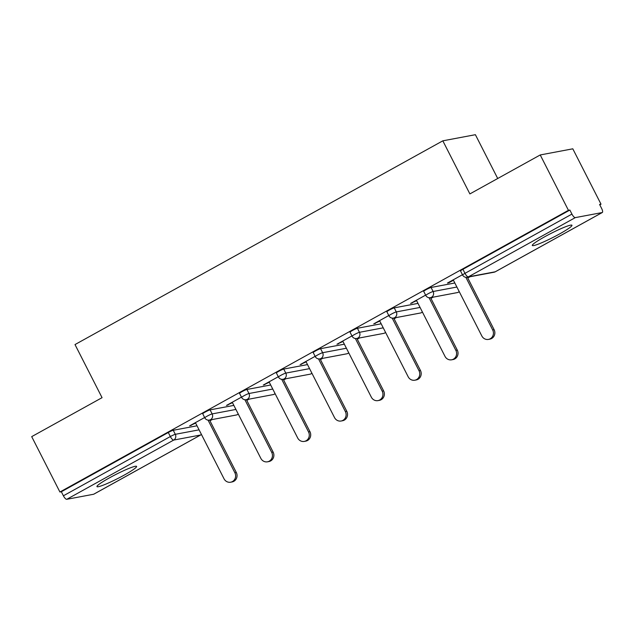 <?xml version="1.0" encoding="UTF-8"?>
<svg xmlns="http://www.w3.org/2000/svg" width="634" height="634" viewBox="0 0 634 634"><rect width="100%" height="100%" fill="white"/><g stroke="black" fill="none" stroke-linecap="round" stroke-linejoin="round"><path stroke-width="0.95" d="M124.193 475.112A22.245 2.243 153 0 0 136.603 466.41A22.245 2.243 153 0 0 109.381 477.901A22.245 2.243 153 0 0 96.962 486.611A22.245 2.243 153 0 0 124.193 475.112M559.537 233.97A22.245 2.243 153 0 0 571.955 225.26A22.245 2.243 153 0 0 544.725 236.759A22.245 2.243 153 0 0 532.306 245.461A22.245 2.243 153 0 0 559.537 233.97M497.714 178.503L475.389 134.693L442.825 140.827L75.002 344.571L102.058 397.669L31.7 436.636L59.913 492.008L568.444 210.322L540.231 154.95L572.803 148.816L601.016 204.188L599.59 204.457L601.65 208.499A4.28 1.387 61 0 1 602.3 212.509L495.352 271.748A4.28 1.387 61 0 0 495.471 271.661M209.965 420.802L212.224 419.549M246.792 400.395L249.051 399.151M283.62 379.996L285.879 378.744M320.455 359.597L322.714 358.345M357.283 339.198L359.541 337.946M394.11 318.791L396.369 317.547M430.946 298.392L433.196 297.14M467.773 277.993L470.032 276.741M599.796 204.861L601.016 204.188M575.292 217.621L468.344 276.86A4.28 1.387 61 0 1 464.984 273.341A4.28 0.428 153 0 0 462.598 275.013L460.538 270.964A4.28 0.428 -27 0 1 462.923 269.291L464.984 273.341L571.931 214.094A4.28 1.387 61 0 0 575.292 217.621L602.157 212.556A4.28 1.387 61 0 0 602.3 212.509M462.923 269.291L569.871 210.052L568.444 210.322M571.931 214.094L569.871 210.052M93.88 494.108A4.28 1.387 -119 0 1 93.769 494.203A4.28 1.387 -119 0 1 93.626 494.251L66.752 499.307A4.28 1.387 -119 0 1 63.4 495.788L61.34 491.738L59.913 492.008M442.825 140.827L469.881 193.917L540.231 154.95M462.455 274.728L447.445 283.041L448.864 282.772L448.658 282.368M448.864 282.772L453.429 280.244M61.34 491.738L168.287 432.499A4.28 0.428 -27 0 1 173.248 430.272L197.023 425.794M210.084 409.865L212.144 413.915A4.28 0.428 -27 0 0 207.175 416.142A4.28 0.428 153 0 0 204.79 417.822L202.729 413.772A4.28 0.428 -27 0 1 205.115 412.1A4.28 0.428 -27 0 1 210.084 409.865L233.851 405.395M246.911 389.466L248.972 393.516A4.28 0.428 -27 0 0 244.003 395.743A4.28 0.428 153 0 0 241.617 397.415L239.557 393.373A4.28 0.428 -27 0 1 241.942 391.701A4.28 0.428 -27 0 1 246.911 389.466L270.678 384.989M283.739 369.067L285.799 373.109A4.28 0.428 -27 0 0 280.838 375.344A4.28 0.428 153 0 0 278.445 377.016L276.384 372.974A4.28 0.428 -27 0 1 278.778 371.294A4.28 0.428 -27 0 1 283.739 369.067L307.514 364.59M320.574 348.668L322.635 352.71A4.28 0.428 -27 0 0 317.666 354.945A4.28 0.428 153 0 0 315.28 356.617L313.22 352.567A4.28 0.428 -27 0 1 315.605 350.895A4.28 0.428 -27 0 1 320.574 348.668L344.341 344.191M357.402 328.261L359.462 332.311A4.28 0.428 -27 0 0 354.493 334.538A4.28 0.428 153 0 0 352.108 336.218L350.047 332.168A4.28 0.428 -27 0 1 352.433 330.496A4.28 0.428 -27 0 1 357.402 328.261L381.169 323.792M394.229 307.862L396.29 311.912A4.28 0.428 -27 0 0 391.329 314.139A4.28 0.428 153 0 0 388.935 315.811L386.875 311.769A4.28 0.428 -27 0 1 389.268 310.097A4.28 0.428 -27 0 1 394.229 307.862L418.004 303.385M431.057 287.464L433.117 291.505A4.28 0.428 -27 0 0 428.156 293.74A4.28 0.428 153 0 0 425.771 295.412L423.71 291.371A4.28 0.428 -27 0 1 426.096 289.69A4.28 0.428 -27 0 1 431.057 287.464L454.832 282.986M425.62 295.127L410.61 303.44L416.601 300.643M388.793 315.526L373.783 323.839L379.774 321.042M351.965 335.925L336.955 344.246L342.946 341.449M315.13 356.332L300.12 364.645L306.111 361.848M278.302 376.731L263.292 385.044L269.284 382.247M241.475 397.13L226.465 405.443L232.456 402.645M204.639 417.529L189.629 425.85L195.621 423.052M412.037 303.171L411.831 302.767M375.209 323.578L375.003 323.166M338.374 343.977L338.168 343.573M301.546 364.376L301.34 363.971M264.719 384.775L264.513 384.37M227.883 405.174L227.677 404.769M191.056 425.58L190.85 425.168M453.223 279.84L481.824 335.965A6.562 6.174 -100.7 0 0 488.473 339.404A6.562 6.174 -100.7 0 0 492.689 329.949L465.863 277.312M492.689 329.949L494.108 329.68A6.562 6.174 79.3 0 1 489.892 339.135L488.473 339.404M494.108 329.68L467.385 277.24M416.395 300.239L444.997 356.363A6.562 6.174 -100.7 0 0 451.638 359.803A6.562 6.174 -100.7 0 0 455.854 350.348L429.036 297.711M455.854 350.348L457.28 350.087A6.562 6.174 79.3 0 1 453.064 359.541L451.638 359.803M457.28 350.087L430.557 297.639M379.568 320.638L408.169 376.77A6.562 6.174 -100.7 0 0 414.81 380.21A6.562 6.174 -100.7 0 0 419.026 370.755L392.208 318.117M419.026 370.755L420.453 370.486A6.562 6.174 79.3 0 1 416.237 379.94L414.81 380.21M420.453 370.486L393.73 318.038M342.732 341.037L371.334 397.169A6.562 6.174 -100.7 0 0 377.983 400.609A6.562 6.174 -100.7 0 0 382.199 391.154L355.373 338.516M382.199 391.154L383.618 390.885A6.562 6.174 79.3 0 1 379.401 400.339L377.983 400.609M383.618 390.885L356.902 338.445M305.905 361.443L334.506 417.568A6.562 6.174 -100.7 0 0 341.147 421.008A6.562 6.174 -100.7 0 0 345.364 411.553L318.545 358.915M345.364 411.553L346.79 411.284A6.562 6.174 79.3 0 1 342.574 420.738L341.147 421.008M346.79 411.284L320.067 358.844M269.078 381.842L297.679 437.967A6.562 6.174 -100.7 0 0 304.32 441.407A6.562 6.174 -100.7 0 0 308.536 431.952L281.718 379.314M308.536 431.952L309.963 431.691A6.562 6.174 79.3 0 1 305.747 441.145L304.32 441.407M309.963 431.691L283.239 379.243M232.25 402.241L260.843 458.374A6.562 6.174 -100.7 0 0 267.493 461.814A6.562 6.174 -100.7 0 0 271.709 452.359L244.89 399.721M271.709 452.359L273.127 452.09A6.562 6.174 79.3 0 1 268.911 461.544L267.493 461.814M273.127 452.09L246.412 399.642M195.415 422.64L224.016 478.773A6.562 6.174 -100.7 0 0 230.657 482.212A6.562 6.174 -100.7 0 0 234.873 472.758L208.055 420.12M234.873 472.758L236.3 472.489A6.562 6.174 79.3 0 1 232.084 481.943L230.657 482.212M236.3 472.489L209.577 420.049M462.598 275.013A4.28 4.28 0 0 0 467.203 277.272A4.28 4.026 79.3 0 0 468.344 276.86L495.209 271.804L602.157 212.556M495.209 271.804A4.28 1.387 61 0 0 495.352 271.748A4.28 4.28 0 0 1 494.068 272.216A4.28 4.026 79.3 0 0 495.209 271.804M93.626 494.251L200.574 435.011L173.7 440.067L66.752 499.307M63.4 495.788L170.348 436.549L168.287 432.499M173.248 430.272L175.309 434.314A4.28 4.026 -100.7 0 1 173.7 440.067A4.28 1.387 -119 0 1 170.348 436.549A4.28 0.428 -27 0 1 175.309 434.314L199.084 429.836M200.859 434.837A4.28 1.387 -119 0 1 200.716 434.956A4.28 1.387 -119 0 1 200.574 435.011A4.28 4.026 -100.7 0 0 201.406 434.393M425.771 295.412A4.28 4.28 0 0 0 430.375 297.679A4.28 4.026 79.3 0 0 431.508 297.267A4.28 4.026 -100.7 0 0 433.117 291.505L456.892 287.036M430.375 297.679L457.241 292.615A4.28 4.026 79.3 0 0 458.382 292.203A4.28 4.026 -100.7 0 0 459.214 291.585M388.935 315.811A4.28 4.28 0 0 0 393.54 318.078A4.28 4.026 79.3 0 0 394.681 317.666A4.28 4.026 -100.7 0 0 396.29 311.912L420.065 307.435M352.108 336.218A4.28 4.28 0 0 0 356.712 338.477A4.28 4.026 79.3 0 0 357.853 338.065A4.28 4.026 -100.7 0 0 359.462 332.311L383.229 327.833M315.28 356.617A4.28 4.28 0 0 0 319.885 358.876A4.28 4.026 79.3 0 0 321.026 358.464A4.28 4.026 -100.7 0 0 322.635 352.71L346.402 348.232M278.445 377.016A4.28 4.28 0 0 0 283.049 379.275A4.28 4.026 79.3 0 0 284.19 378.87A4.28 4.026 -100.7 0 0 285.799 373.109L309.574 368.631M241.617 397.415A4.28 4.28 0 0 0 246.222 399.682A4.28 4.026 79.3 0 0 247.363 399.269A4.28 4.026 -100.7 0 0 248.972 393.516L272.747 389.038M204.79 417.822A4.28 4.28 0 0 0 209.394 420.08A4.28 4.026 79.3 0 0 210.536 419.668A4.28 4.026 -100.7 0 0 212.144 413.915L235.911 409.437M393.54 318.078L420.413 313.014A4.28 4.026 79.3 0 0 421.555 312.602A4.28 4.026 -100.7 0 0 422.379 311.983M356.712 338.477L383.578 333.413A4.28 4.026 79.3 0 0 384.719 333.001A4.28 4.026 -100.7 0 0 385.551 332.39M319.885 358.876L346.75 353.82A4.28 4.026 79.3 0 0 347.892 353.407A4.28 4.026 -100.7 0 0 348.724 352.789M283.049 379.275L309.923 374.219A4.28 4.026 79.3 0 0 311.064 373.806A4.28 4.026 -100.7 0 0 311.896 373.188M246.222 399.682L273.096 394.617A4.28 4.026 79.3 0 0 274.229 394.205A4.28 4.026 -100.7 0 0 275.061 393.587M209.394 420.08L236.26 415.016A4.28 4.026 79.3 0 0 237.401 414.604A4.28 4.026 -100.7 0 0 238.233 413.994M201.438 434.456A4.28 4.28 0 0 1 200.716 434.956L93.769 494.203M467.203 277.272L494.068 272.216M457.241 292.615A4.28 4.28 0 0 0 459.246 291.648M420.413 313.014A4.28 4.28 0 0 0 422.418 312.047M383.578 333.413A4.28 4.28 0 0 0 385.583 332.454M346.75 353.82A4.28 4.28 0 0 0 348.755 352.853M309.923 374.219A4.28 4.28 0 0 0 311.928 373.252M273.096 394.617A4.28 4.28 0 0 0 275.093 393.651M236.26 415.016A4.28 4.28 0 0 0 238.265 414.057"/></g></svg>
